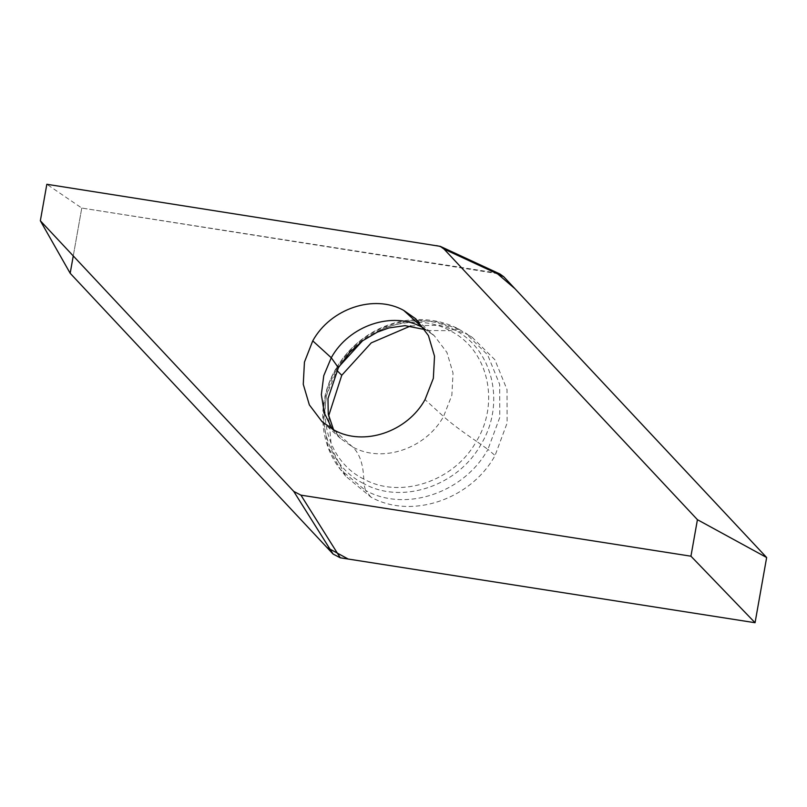<?xml version="1.0" encoding="UTF-8"?>
<svg xmlns="http://www.w3.org/2000/svg" width="807" height="807" viewBox="0 0 807 807"><rect width="100%" height="100%" fill="white"/><g stroke="black" fill="none" stroke-linecap="round" stroke-linejoin="round"><path stroke-width="0.61" stroke-dasharray="4.04 3.03" d="M410.783 325.897L439.422 325.211L465.942 333.684L472.206 337.336L494.832 359.67L507.018 389.62L507.099 423.08L495.074 455.501C470.743 499.715 411.207 519.658 370.897 497.102L345.648 476.14L331.495 448.218L328.6 416.039M436.849 245.318L496.557 272.978L81.769 208.055L46.836 184.278M81.769 208.055L70.179 273.27M73.266 255.93L81.769 208.055L499.957 274.007M370.897 497.102L365.51 490.404C405.245 512.647 463.934 492.986 487.922 449.398L495.074 455.501M339.162 366.439L336.882 370.433M336.277 368.617C359.246 326.875 415.454 308.052 453.514 329.347C492.805 348.513 505.989 403.651 481.022 444.344C458.043 486.086 401.836 504.92 363.786 483.625L363.745 479.025C325.978 460.595 313.298 407.596 337.296 368.466L336.277 368.617L336.781 370.322L326.381 395.612L323.506 422.132L328.388 447.592L340.625 469.745L365.51 490.404L363.786 483.625C324.495 464.449 311.3 409.32 336.277 368.617L335.853 368.799C345.88 351.842 359.539 338.89 376.829 329.932C388.702 323.94 400.948 320.53 413.557 319.723C430.02 318.805 445.121 321.932 458.86 329.115L465.942 333.684M458.86 329.115L435.81 321.408L410.481 320.772L385.312 327.481L362.373 340.978M338.385 367.74L337.296 368.466C359.387 328.338 413.416 310.241 450.003 330.709C487.771 349.138 500.451 402.138 476.443 441.268L487.922 449.398L499.775 417.441L499.684 384.455L487.67 354.939L465.377 332.918L472.206 337.336M459.193 329.317L453.514 329.347L450.003 330.709L426.772 330.487L434.267 335.712L424.079 328.298M334.088 430.07L352.609 446.957C359.498 453.373 363.211 464.065 363.745 479.025C400.333 499.493 454.361 481.396 476.443 441.268C461.543 431.12 450.578 422.868 443.547 416.493L451.859 395.238L453.03 373.076L446.947 352.477L434.267 335.712L415.756 318.836M332.222 429.052L340.544 438.524L352.609 446.957C382.125 463.47 425.723 448.863 443.547 416.493L425.027 399.606M424.744 329.276L426.772 330.487L424.956 329.599M345.648 476.14L340.625 469.745C319.522 443.83 316.031 402.209 335.853 368.799M322.023 421.637L340.544 438.524L333.594 429.808"/><path stroke-width="1.21" d="M328.6 416.039L341.754 375.285L371.25 342.874L410.783 325.897M40.35 220.775L70.179 273.27L333.089 554.046L293.738 491.392L300.92 495.145L690.943 556.194L697.43 519.688L444.032 249.081L440.249 246.347L46.836 184.278L40.35 220.775L293.738 491.392M300.92 495.145L340.272 557.798L755.059 622.722L766.65 557.516L503.739 276.74L444.032 249.081M766.65 557.516L697.43 519.688M73.266 255.93L70.179 273.27L326.896 547.428L348.19 559.039L755.059 622.722L690.943 556.194M334.088 430.07L322.023 421.637L309.343 404.872L303.261 384.273L304.441 362.121L312.743 340.867C330.567 308.486 374.166 293.879 403.692 310.392L415.756 318.836L428.426 335.601L434.519 356.2L433.339 378.352L425.027 399.606C407.212 431.987 363.604 446.594 334.088 430.07M499.957 274.007L503.739 276.74M340.272 557.798L333.089 554.046M755.059 622.722L766.65 557.516L514.937 288.694L496.577 272.978M336.781 370.322L341.754 375.285M362.373 340.978L339.162 366.439M312.743 340.867L331.263 357.743L323.758 375.699L321.357 394.573L324.253 412.841L332.222 429.052M403.692 310.392L422.202 327.279C392.686 310.756 349.088 325.362 331.263 357.743L338.385 367.74L327.985 398.567L328.247 414.011L333.594 429.808M424.079 328.298L422.202 327.279L424.744 329.276M338.385 367.74L349.633 352.467L362.757 340.695L377.343 332.131L388.903 327.935L405.003 325.645L424.956 329.599M499.926 273.987L440.219 246.327"/></g></svg>
